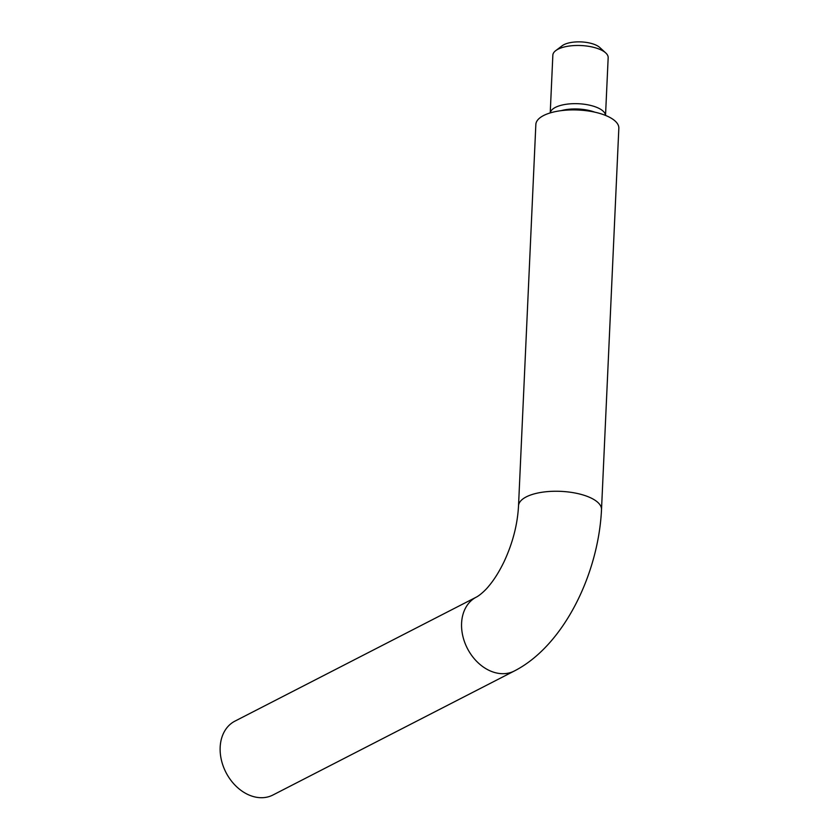 <?xml version="1.0" encoding="UTF-8"?>
<svg xmlns="http://www.w3.org/2000/svg" width="839" height="839" viewBox="0 0 839 839"><rect width="100%" height="100%" fill="white"/><g stroke="black" fill="none" stroke-linecap="round" stroke-linejoin="round"><path stroke-width="1.26" d="M550.258 112.908A27.687 10.917 2.6 0 1 565.968 104.309A27.687 10.917 2.6 0 1 593.96 106.364A27.687 10.917 2.6 0 1 605.527 115.415L608.17 57.702A27.687 10.917 -177.4 0 0 605.716 52.909A27.687 10.917 -177.4 0 0 596.602 48.18A27.687 10.917 -177.4 0 0 555.733 50.634A27.687 10.917 -177.4 0 0 552.849 55.196L550.227 112.919M605.716 52.909L599.707 47.435A20.765 8.191 -177.4 0 0 592.869 43.89A20.765 8.191 -177.4 0 0 562.214 45.736L555.733 50.634M561.239 110.643A26.303 10.372 2.6 0 1 592.942 111.524A26.303 10.372 2.6 0 1 594.799 112.164M514.317 671.001L272.906 795.026A41.541 31.442 -117.2 0 1 237.343 787.391A41.541 31.442 -117.2 0 1 220.164 747.245A41.541 31.442 -117.2 0 1 234.941 721.131L476.353 597.106A41.541 31.442 -117.2 0 0 461.586 623.22A41.541 31.442 -117.2 0 0 493.605 672.186A41.541 31.442 -117.2 0 0 514.317 671.001C563.609 645.841 598.48 574.096 601.511 509.588A41.541 16.371 -177.4 0 0 584.164 495.304A41.541 16.371 -177.4 0 0 541.375 492.357A41.541 16.371 -177.4 0 0 518.523 505.823C517.548 524.406 512.744 543.022 504.092 561.658C499.268 571.621 494.129 579.822 488.665 586.241C486.085 589.597 480.076 595.229 476.353 597.106M518.523 505.823L535.848 124.476A41.541 16.371 2.6 0 1 558.69 111.01A41.541 16.371 2.6 0 1 601.479 113.957A41.541 16.371 2.6 0 1 618.836 128.241L601.511 509.588"/></g></svg>
